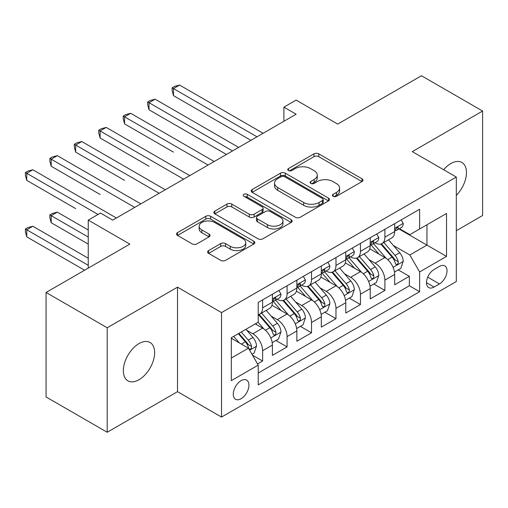 <?xml version="1.0" encoding="UTF-8"?>
<svg xmlns="http://www.w3.org/2000/svg" width="508" height="508" viewBox="0 0 508 508"><rect width="100%" height="100%" fill="white"/><g stroke="black" fill="none" stroke-linecap="round" stroke-linejoin="round"><path stroke-width="0.76" d="M333.121 196.291A2.375 1.372 0 0 0 336.48 196.291L361.988 181.566A3.397 1.962 0 0 0 362.985 180.181A3.397 1.962 0 0 0 361.988 178.797L318.776 153.848A3.397 1.962 0 0 0 313.976 153.848L288.474 168.573A2.375 1.372 0 0 0 287.776 169.545A2.375 1.372 0 0 0 288.474 170.517A2.375 1.372 0 0 0 291.833 170.517L295.135 168.605A10.865 6.274 0 0 1 310.496 168.605L314.096 170.688A10.865 6.274 0 0 1 317.278 175.12A10.865 6.274 0 0 1 314.096 179.559L310.794 181.464A2.375 1.372 0 0 0 310.102 182.436A2.375 1.372 0 0 0 310.794 183.401A2.375 1.372 0 0 0 314.16 183.401L317.456 181.496A10.865 6.274 0 0 1 332.823 181.496L336.423 183.579A10.865 6.274 0 0 1 339.604 188.011A10.865 6.274 0 0 1 336.423 192.443L333.121 194.354A2.375 1.372 0 0 0 332.429 195.32A2.375 1.372 0 0 0 333.121 196.291L333.121 194.354M138.995 379.736A22.136 12.783 120 0 0 153.454 360.229A22.136 12.783 120 0 0 150.063 342.494A22.136 12.783 120 0 0 138.995 343.586A22.136 12.783 120 0 0 124.536 363.093A22.136 12.783 120 0 0 127.927 380.829A22.136 12.783 120 0 0 138.995 379.736M456.311 195.383A22.136 12.783 120 0 0 461.874 162.471A22.136 12.783 120 0 0 450.806 163.563A22.136 12.783 120 0 0 443.624 169.723M241.097 398.723A11.068 6.388 120 0 0 248.329 388.969A11.068 6.388 120 0 0 246.634 380.105A11.068 6.388 120 0 0 241.097 380.651A11.068 6.388 120 0 0 233.871 390.404A11.068 6.388 120 0 0 235.566 399.275A11.068 6.388 120 0 0 241.097 398.723M208.597 250.584A3.397 1.962 0 0 0 207.601 251.968A3.397 1.962 0 0 0 208.597 253.359L220.72 260.356A3.397 1.962 0 0 0 225.52 260.356L253.848 244.005A3.397 1.962 0 0 0 254.838 242.614A3.397 1.962 0 0 0 253.848 241.23L210.636 216.281A3.397 1.962 0 0 0 205.835 216.281L177.508 232.639A3.397 1.962 0 0 0 176.517 234.023A3.397 1.962 0 0 0 177.508 235.407L192.151 243.865A3.397 1.962 0 0 0 196.952 243.865L209.074 236.868A3.397 1.962 0 0 0 210.071 235.477A3.397 1.962 0 0 0 209.074 234.093L201.816 229.902A9.081 5.245 0 0 1 199.155 226.193A9.081 5.245 0 0 1 204.762 221.348A9.081 5.245 0 0 1 214.655 222.485L243.103 238.906A9.081 5.245 0 0 1 245.764 242.614A9.081 5.245 0 0 1 240.157 247.459A9.081 5.245 0 0 1 230.264 246.323L225.52 243.586A3.397 1.962 0 0 0 220.72 243.586L208.597 250.584L208.597 253.359M456.311 230.702L482.6 215.525L482.6 111.042L421.462 75.743L337.699 124.098L296.126 100.095L283.896 107.156L296.126 114.217L112.706 220.11L100.476 213.055L88.252 220.11L88.252 268.116M107.207 327.774L107.207 432.257L177.514 391.662L177.514 287.179L107.207 327.774L46.063 292.475L129.826 244.113L88.252 220.11M177.514 287.179L221.532 312.598L456.311 177.051L456.311 281.534L221.532 417.081L221.532 312.598M482.6 111.042L412.293 151.632L456.311 177.051M295.377 217.253A3.397 1.962 0 0 0 300.177 217.253L328.498 200.901A3.397 1.962 0 0 0 329.495 199.517A3.397 1.962 0 0 0 328.498 198.126L285.293 173.184A3.397 1.962 0 0 0 280.492 173.184L252.165 189.535A3.397 1.962 0 0 0 251.168 190.919A3.397 1.962 0 0 0 252.165 192.31L295.377 217.253M244.831 196.806A2.375 1.372 0 0 1 247.244 197.142L247.244 194.316L291.173 219.678A3.397 1.962 0 0 1 292.17 221.063A3.397 1.962 0 0 1 291.173 222.453L262.846 238.804A3.397 1.962 0 0 1 258.045 238.804L214.84 213.855L214.84 211.087A3.397 1.962 0 0 0 213.843 212.471A3.397 1.962 0 0 0 214.84 213.855M214.84 211.087L226.962 204.089A3.397 1.962 0 0 1 231.762 204.089L249.282 214.205A3.397 1.962 0 0 0 254.083 214.205L262.128 209.563A3.397 1.962 0 0 0 263.119 208.178A3.397 1.962 0 0 0 262.128 206.788L243.884 196.259A2.375 1.372 0 0 1 243.186 195.288A2.375 1.372 0 0 1 244.653 194.018A2.375 1.372 0 0 1 247.244 194.316M107.207 432.257L46.063 396.958L46.063 292.475M257.543 363.957L262.623 361.023L252.47 355.168M246.697 330.232L252.838 333.775A13.837 7.988 60 0 1 262.623 350.717L272.402 345.072L272.402 355.378L287.077 346.907L275.952 340.481M271.151 316.109L277.292 319.653A13.837 7.988 60 0 1 287.077 336.601L296.856 330.949L296.856 341.255L311.531 332.784L300.406 326.365M295.612 301.993L301.752 305.537A13.837 7.988 60 0 1 311.531 322.478L321.316 316.833L321.316 327.139L335.985 318.668L324.86 312.242M320.065 287.871L326.206 291.414A13.837 7.988 60 0 1 335.985 308.362L345.77 302.711L345.77 313.017L360.445 304.546L349.314 298.126M344.519 273.755L350.66 277.298A13.837 7.988 60 0 1 360.445 294.24L370.224 288.595L370.224 298.901L384.899 290.43L384.899 280.124A13.837 7.988 -120 0 0 375.12 263.176L368.979 259.632M373.774 284.004L384.899 290.43M272.402 345.072A13.837 7.988 -120 0 0 262.623 328.13L255.283 323.888M296.856 330.949A13.837 7.988 -120 0 0 287.077 314.007L271.951 305.276M321.316 316.833A13.837 7.988 -120 0 0 311.531 299.885L296.405 291.154M345.77 302.711A13.837 7.988 -120 0 0 335.985 285.769L320.865 277.038M370.224 288.595A13.837 7.988 -120 0 0 360.445 271.647L345.319 262.915M439.433 266.427L434.054 269.532A10.719 6.191 120 0 0 427.05 278.981A10.719 6.191 120 0 0 428.695 287.572A10.719 6.191 120 0 0 434.054 287.039L439.433 283.934A10.719 6.191 120 0 0 446.437 274.485A10.719 6.191 120 0 0 444.798 265.894A10.719 6.191 120 0 0 439.433 266.427M231.318 358.057L248.437 348.177L258.216 365.119L258.216 384.886L419.627 291.7L419.627 271.932L409.842 254.991L393.433 245.516M258.216 365.119L231.318 380.651L231.318 337.725L258.216 322.199L258.216 302.431L419.627 209.239L419.627 229.006L446.526 213.474L446.526 256.4L419.627 271.932M277.165 299.25L277.292 299.32A13.837 7.988 60 0 0 284.213 300.006L293.992 294.361A13.837 7.988 -120 0 0 296.856 288.03L296.856 280.118M301.619 285.128L301.752 285.204A13.837 7.988 60 0 0 308.667 285.89L318.446 280.238A13.837 7.988 -120 0 0 321.316 273.907L321.316 266.001M326.079 271.012L326.206 271.082A13.837 7.988 60 0 0 333.121 271.767L342.906 266.122A13.837 7.988 -120 0 0 345.77 259.791L345.77 251.879M350.533 256.889L350.66 256.965A13.837 7.988 60 0 0 357.581 257.651L367.36 252A13.837 7.988 -120 0 0 370.224 245.669L370.224 237.763M258.216 373.024L409.353 285.769L409.353 276.308L394.684 284.778L394.684 274.472A13.837 7.988 -120 0 0 384.899 257.531L369.773 248.799M374.987 242.773L375.12 242.843A13.837 7.988 -120 0 0 382.035 243.529A13.837 7.988 -120 0 0 384.899 237.198L384.899 229.292M382.035 243.529L391.814 237.884A13.837 7.988 -120 0 0 394.684 231.553L394.684 223.641M262.623 299.885L262.623 307.797A13.837 7.988 60 0 1 259.753 314.128A13.837 7.988 60 0 1 258.216 314.687M259.753 314.128L269.538 308.483A13.837 7.988 -120 0 0 272.402 302.146L272.402 294.24M287.077 285.769L287.077 293.675A13.837 7.988 60 0 1 284.213 300.006M311.531 271.647L311.531 279.559A13.837 7.988 60 0 1 308.667 285.89M335.985 257.531L335.985 265.436A13.837 7.988 60 0 1 333.121 271.767M360.445 243.408L360.445 251.314A13.837 7.988 60 0 1 357.581 257.651M360.445 294.24L360.445 304.546M335.985 308.362L335.985 318.668M311.531 322.478L311.531 332.784M287.077 336.601L287.077 346.907M262.623 350.717L262.623 361.023M248.437 348.177L231.318 338.29M409.842 254.991L426.961 245.104L426.961 224.771L446.526 213.474M398.958 228.937L446.526 256.4M399.447 228.651L409.842 234.658L419.627 229.006M177.514 391.662L221.532 417.081M283.896 107.156L283.896 121.279M398.228 269.888L409.353 276.308M409.353 285.769L419.627 291.7M334.074 196.628L336.423 195.269A10.865 6.274 0 0 0 339.604 190.837L339.604 188.011M317.278 175.12L317.278 177.946A10.865 6.274 0 0 1 314.096 182.378L311.747 183.737M361.944 181.591L318.776 156.674A3.397 1.962 0 0 0 313.976 156.674L289.42 170.847M328.454 200.927L285.293 176.003A3.397 1.962 0 0 0 280.492 176.003L252.209 192.335M322.497 200.482A2.375 1.372 0 0 0 323.196 199.517A2.375 1.372 0 0 0 322.497 198.545L284.569 176.644A2.375 1.372 0 0 0 281.21 176.644L277.73 178.657A10.865 6.274 0 0 0 274.549 183.09A10.865 6.274 0 0 0 277.73 187.528L303.657 202.495A10.865 6.274 0 0 0 319.018 202.495L322.497 200.482L322.497 203.308A2.375 1.372 0 0 0 323.196 202.336L323.196 199.517M274.549 183.09L274.549 185.915A10.865 6.274 0 0 0 277.73 190.348L277.73 187.528M322.497 203.308L319.018 205.321A10.865 6.274 0 0 1 303.657 205.321L277.73 190.348M214.884 213.887L226.962 206.915L226.962 204.089M263.119 208.178L263.119 210.998A3.397 1.962 0 0 1 262.128 212.388L254.083 217.03A3.397 1.962 0 0 1 249.282 217.03L231.762 206.915A3.397 1.962 0 0 0 226.962 206.915M247.244 197.142L291.128 222.479M267.468 224.701A9.081 5.245 0 0 0 277.368 225.838A9.081 5.245 0 0 0 282.969 220.993A9.081 5.245 0 0 0 280.308 217.291L270.288 211.499A3.397 1.962 0 0 0 265.487 211.499L257.448 216.148A3.397 1.962 0 0 0 256.451 217.532A3.397 1.962 0 0 0 257.448 218.916L267.468 224.701L267.468 227.527A9.081 5.245 0 0 0 277.368 228.664A9.081 5.245 0 0 0 282.969 223.818L282.969 220.993M256.451 217.532L256.451 220.358A3.397 1.962 0 0 0 257.448 221.742L257.448 218.916M267.468 227.527L257.448 221.742M245.764 242.614L245.764 245.44A9.081 5.245 0 0 1 240.157 250.285A9.081 5.245 0 0 1 230.264 249.149L225.52 246.412A3.397 1.962 0 0 0 220.72 246.412L208.642 253.384M199.155 226.193L199.155 229.019A9.081 5.245 0 0 0 201.816 232.721L201.816 229.902M209.029 236.893L201.816 232.721M253.803 244.031L210.636 219.107A3.397 1.962 0 0 0 205.835 219.107L177.552 235.433M394.475 272.053L400.793 268.402L403.238 261.341A9.163 5.29 -120 0 0 399.669 252.736L388.499 239.801M386.258 258.426L373.488 243.637M378.993 254.121L371.577 245.535A21.965 12.681 -120 0 0 370.897 244.773M173.482 152.127L124.568 123.888L124.568 116.827L130.683 113.297L214.198 161.519M380.79 244.031L392.087 257.111A9.163 5.29 60 0 1 395.357 263.43L396.024 264.516L397.262 264.338L398.094 263.334L398.291 261.734A9.163 5.29 -120 0 0 395.027 255.416L383.851 242.481M381.451 243.815L393.598 257.874A4.667 2.699 60 0 1 394.773 259.702L398.291 261.734M401.161 219.901L403.238 223.501A9.163 5.29 60 0 1 401.345 227.559L396.697 230.238A9.163 5.29 -120 0 0 398.291 228.13L398.101 227.317L396.951 227.546L395.357 229.819A9.163 5.29 60 0 1 394.684 231.127M256.997 136.811L173.482 88.589L179.591 85.058L263.112 133.28M394.989 230.67L395.027 230.67A9.163 5.29 -120 0 0 396.697 230.238M250.882 140.341L173.482 95.65L173.482 88.589L172.136 87.814L174.581 86.404L179.591 85.058M173.482 95.65L172.136 90.64L172.136 87.814M370.021 286.169L376.339 282.524L378.784 275.463A9.163 5.29 -120 0 0 375.215 266.859L364.039 253.917M361.804 272.542L349.034 257.759M354.533 268.237L347.123 259.658A21.965 12.681 -120 0 0 346.443 258.889M149.022 166.249L100.114 138.011L100.114 130.95L106.229 127.419L189.744 175.635M356.33 258.147L367.633 271.234A9.163 5.29 60 0 1 370.904 277.546L371.57 278.632L372.809 278.46L373.634 277.451L373.837 275.85A9.163 5.29 -120 0 0 370.567 269.538L359.397 256.603M356.997 257.931L369.138 271.996A4.667 2.699 60 0 1 370.319 273.818L373.837 275.85M345.567 300.291L351.885 296.64L354.33 289.579A9.163 5.29 -120 0 0 350.761 280.975L339.585 268.04M337.35 286.664L324.574 271.875M330.079 282.359L322.669 273.774A21.965 12.681 -120 0 0 321.989 273.012M124.568 180.365L75.654 152.127L75.654 145.066L81.769 141.542L165.284 189.757M331.876 272.269L343.179 285.35A9.163 5.29 60 0 1 346.443 291.668L347.11 292.754L348.348 292.576L349.18 291.573L349.383 289.973A9.163 5.29 -120 0 0 346.113 283.661L334.937 270.72M332.543 272.053L344.684 286.112A4.667 2.699 60 0 1 345.859 287.941L349.383 289.973M321.107 314.408L327.431 310.763L329.87 303.701A9.163 5.29 -120 0 0 326.301 295.097L315.131 282.156M312.89 300.78L300.12 285.998M305.625 296.475L298.209 287.896A21.965 12.681 -120 0 0 297.529 287.128M100.114 194.488L51.2 166.249L51.2 159.188L57.315 155.658L140.83 203.873M307.423 286.385L318.726 299.472A9.163 5.29 60 0 1 321.989 305.784L322.656 306.87L323.894 306.699L324.726 305.689L324.923 304.089A9.163 5.29 -120 0 0 321.659 297.777L310.483 284.842M308.083 286.175L320.231 300.234A4.667 2.699 60 0 1 321.405 302.057L324.923 304.089M296.653 328.53L302.971 324.879L305.416 317.817A9.163 5.29 -120 0 0 301.847 309.213L290.671 296.278M288.436 314.903L275.666 300.114M281.165 310.598L273.755 302.012A21.965 12.681 -120 0 0 273.075 301.25M75.654 208.604L26.746 180.365L26.746 173.304L32.861 169.78L116.376 217.996M282.962 300.507L294.265 313.588A9.163 5.29 60 0 1 297.536 319.907L298.202 320.993L299.441 320.815L300.266 319.811L300.469 318.211A9.163 5.29 -120 0 0 297.199 311.899L286.029 298.958M283.629 300.291L295.777 314.35A4.667 2.699 60 0 1 296.951 316.179L300.469 318.211M376.707 234.023L378.784 237.623A9.163 5.29 60 0 1 376.885 241.675L372.243 244.361A9.163 5.29 -120 0 0 373.837 242.246L373.64 241.433L372.497 241.662L370.904 243.942A9.163 5.29 60 0 1 370.224 245.243M232.537 150.927L149.022 102.711L155.137 99.181L238.652 147.396M370.529 244.786L370.567 244.786A9.163 5.29 -120 0 0 372.243 244.361M226.428 154.457L149.022 109.772L149.022 102.711L147.676 101.937L150.127 100.521L155.137 99.181M149.022 109.772L147.676 104.756L147.676 101.937M352.254 248.139L354.33 251.739A9.163 5.29 60 0 1 352.431 255.797L347.783 258.477A9.163 5.29 -120 0 0 349.383 256.369L349.186 255.556L348.043 255.784L346.443 258.064A9.163 5.29 60 0 1 345.77 259.366M208.083 165.049L123.222 116.053L125.666 114.643L130.683 113.297M346.075 258.909L346.113 258.909A9.163 5.29 -120 0 0 347.783 258.477M124.568 123.888L123.222 118.878L123.222 116.053M327.793 262.261L329.87 265.862A9.163 5.29 60 0 1 327.978 269.913L323.329 272.599A9.163 5.29 -120 0 0 324.923 270.485L324.733 269.672L323.583 269.9L321.989 272.18A9.163 5.29 60 0 1 321.316 273.482M183.629 179.165L98.768 130.175L101.213 128.759L106.229 127.419M321.621 273.025L321.659 273.025A9.163 5.29 -120 0 0 323.329 272.599M100.114 138.011L98.768 132.994L98.768 130.175M303.339 276.377L305.416 279.978A9.163 5.29 60 0 1 303.517 284.036L298.875 286.715A9.163 5.29 -120 0 0 300.469 284.607L300.279 283.794L299.129 284.023L297.536 286.302A9.163 5.29 60 0 1 296.856 287.604M159.175 193.288L74.314 144.291L76.759 142.881L81.769 141.542M297.167 287.147L297.199 287.147A9.163 5.29 -120 0 0 298.875 286.715M75.654 152.127L74.314 147.117L74.314 144.291M272.199 342.646L278.517 339.001L280.962 331.94A9.163 5.29 -120 0 0 277.393 323.336L266.217 310.394M263.982 329.019L258.127 322.25M256.711 324.714L255.759 323.615M88.252 229.997L57.315 212.134L51.2 215.665L51.2 222.726L88.252 244.119M258.509 314.623L269.811 327.711A9.163 5.29 60 0 1 273.082 334.023L273.749 335.109L274.987 334.937L275.812 333.927L276.015 332.327A9.163 5.29 -120 0 0 272.745 326.015L261.569 313.08M259.175 314.414L271.316 328.473A4.667 2.699 60 0 1 272.498 330.295L276.015 332.327M51.2 222.726L49.854 217.716L49.854 214.89L88.252 237.058M49.854 214.89L52.299 213.481L57.315 212.134M278.886 290.5L280.962 294.1A9.163 5.29 60 0 1 279.063 298.152L274.415 300.838A9.163 5.29 -120 0 0 276.015 298.723L275.819 297.91L274.676 298.139L273.082 300.418A9.163 5.29 60 0 1 272.402 301.72M134.715 207.404L49.854 158.413L52.299 156.997L57.315 155.658M272.707 301.263L272.745 301.263A9.163 5.29 -120 0 0 274.415 300.838M51.2 166.249L49.854 161.233L49.854 158.413M251.981 354.317L254.064 353.117L256.508 346.056A9.163 5.29 -120 0 0 252.94 337.452L245.904 329.305M239.338 342.919L233.674 336.366M232.258 338.836L231.318 337.75M88.252 258.235L32.861 226.257L26.746 229.787L26.746 236.842L84.582 270.237M238.322 333.686L245.358 341.827A9.163 5.29 60 0 1 248.622 348.145L249.288 349.231L250.527 349.053L251.358 348.05L251.555 346.45A9.163 5.29 -120 0 0 248.291 340.138L241.256 331.991M238.887 333.356L246.863 342.589A4.667 2.699 60 0 1 248.037 344.418L251.555 346.45M26.746 236.842L25.4 231.832L25.4 229.006L88.252 265.297M25.4 229.006L27.845 227.597L32.861 226.257M98.031 214.465L25.4 172.529L27.845 171.12L32.861 169.78M26.746 180.365L25.4 175.355L25.4 172.529M252.838 333.775L262.623 328.13M277.292 319.653L287.077 314.007M301.752 305.537L311.531 299.885M326.206 291.414L335.985 285.769M350.66 277.298L360.445 271.647M375.12 263.176L384.899 257.531M384.899 237.198L394.684 231.553M262.623 307.797L272.402 302.146M287.077 293.675L296.856 288.03M311.531 279.559L321.316 273.907M335.985 265.436L345.77 259.791M360.445 251.314L370.224 245.669M384.899 280.124L394.684 274.472M427.711 277.165L439.433 283.934M426.472 282.664L434.054 287.039M336.423 195.269L336.423 192.443M310.794 183.401L310.794 181.464M314.096 182.378L314.096 179.559M288.474 170.517L288.474 168.573M313.976 156.674L313.976 153.848M318.776 156.674L318.776 153.848M361.988 181.566L361.988 178.797M252.165 192.31L252.165 189.535M280.492 176.003L280.492 173.184M285.293 176.003L285.293 173.184M328.498 200.901L328.498 198.126M303.657 205.321L303.657 202.495M319.018 205.321L319.018 202.495M231.762 206.915L231.762 204.089M249.282 217.03L249.282 214.205M254.083 217.03L254.083 214.205M262.128 212.388L262.128 209.563M291.173 222.453L291.173 219.678M220.72 246.412L220.72 243.586M225.52 246.412L225.52 243.586M230.264 249.149L230.264 246.323M209.074 236.868L209.074 234.093M177.508 235.407L177.508 232.639M205.835 219.107L205.835 216.281M210.636 219.107L210.636 216.281M253.848 244.005L253.848 241.23M393.078 267.354L403.181 261.518M395.027 255.416L399.669 252.736M387.718 259.639L392.087 257.111M403.181 223.393L394.684 228.302M397.11 227.444L398.291 228.13M368.624 281.47L378.727 275.641M370.567 269.538L375.215 266.859M363.264 273.755L367.633 271.234M344.164 295.593L354.267 289.757M346.113 283.661L350.761 280.975M338.804 287.877L343.179 285.35M319.71 309.709L329.813 303.879M321.659 297.777L326.301 295.097M314.35 301.993L318.726 299.472M295.256 323.831L305.359 317.995M297.199 311.899L301.847 309.213M289.897 316.116L294.265 313.588M378.727 237.515L370.224 242.424M372.656 241.567L373.837 242.246M354.267 251.638L345.77 256.54M348.196 255.683L349.383 256.369M329.813 265.754L321.316 270.662M323.742 269.805L324.923 270.485M305.359 279.876L296.856 284.778M299.288 283.921L300.469 284.607M270.802 337.947L280.899 332.118M272.745 326.015L277.393 323.336M265.443 330.232L269.811 327.711M280.899 293.992L272.402 298.901M274.828 298.044L276.015 298.723M249.599 350.19L256.445 346.234M248.291 340.138L252.94 337.452M241.402 344.113L245.358 341.827"/></g></svg>
